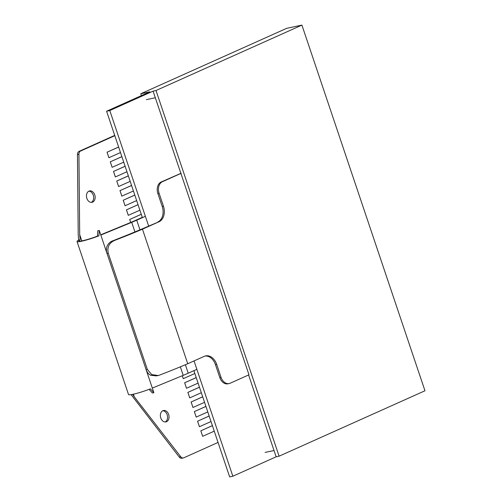 <?xml version="1.0" encoding="UTF-8"?>
<svg xmlns="http://www.w3.org/2000/svg" width="502" height="502" viewBox="0 0 502 502"><rect width="100%" height="100%" fill="white"/><g stroke="black" fill="none" stroke-linecap="round" stroke-linejoin="round"><path stroke-width="0.75" d="M301.909 25.1L424.968 390.769L279.087 456.186L156.022 90.517L301.909 25.1L286.667 28.332L140.78 93.748L141.407 95.618M194.042 360.919L232.846 476.222L276.138 456.807L279.087 456.186M232.846 476.222L229.652 476.9L193.897 370.671M156.398 375.891L150.638 375.264C148.517 374.072 147.017 372.22 146.126 369.698L147.356 369.441L151.723 374.599L158.174 375.515L159.617 375.088A150.663 16.014 -18.6 0 0 187.742 363.743L204.258 356.338A12.481 9.161 78 0 1 205.625 355.893A12.481 9.161 78 0 1 216.663 364.314L221.031 377.303A9.249 6.783 78 0 0 229.207 383.541A9.249 6.783 78 0 0 230.217 383.208L248.986 374.793L153.072 91.144L109.787 110.553L106.587 111.231L149.878 91.822L140.78 93.748M153.072 91.144L156.022 90.517M142.399 217.642L106.587 111.231M109.787 110.553L148.674 226.113A176.666 18.775 161.4 0 1 112.498 240.922L114.337 240.533A150.663 16.014 -18.6 0 0 142.461 229.188L158.971 221.784A12.481 9.161 78 0 0 163.457 206.228L162.228 206.491L157.86 193.508A9.249 6.783 78 0 1 161.186 181.988L180.758 173.397M276.138 456.807L274.023 450.526L265.106 452.415M212.39 425.621L200.806 430.816L202.651 436.307L214.254 431.149M212.402 425.658L200.806 430.816M200.819 430.81L202.67 436.301M209.158 416.014L197.575 421.209L199.419 426.7L211.022 421.542M209.171 416.051L197.575 421.209M197.587 421.203L199.432 426.694M205.927 406.407L194.343 411.602L196.188 417.093L207.784 411.935M205.939 406.451L194.343 411.602M194.356 411.596L196.2 417.087M202.695 396.8L191.105 401.995L192.956 407.486L204.552 402.328M202.708 396.844L191.105 401.995M191.118 401.989L192.969 407.48M199.457 387.193L187.873 392.388L189.725 397.879L201.321 392.721M199.476 387.237L187.886 392.382L189.737 397.873M196.226 377.586L184.642 382.781L186.487 388.272L198.089 383.114M196.238 377.629L184.654 382.781L186.499 388.266M183.268 378.659L182.289 375.747L183.255 378.665L194.858 373.513M141.263 214.272L129.679 219.468L130.689 222.461M141.282 214.31L129.679 219.468M129.692 219.462L130.702 222.455M138.031 204.665L126.448 209.861L128.292 215.352L139.895 210.194M138.044 204.703L126.448 209.861M126.46 209.855L128.305 215.345M134.8 195.058L123.216 200.254L125.061 205.745L136.663 200.587M134.812 195.102L123.216 200.254M123.228 200.248L125.073 205.738M131.568 185.451L119.978 190.647L121.829 196.138L133.425 190.98M131.58 185.495L119.978 190.647M119.997 190.641L121.842 196.131M128.33 175.844L116.746 181.04L118.597 186.531L130.194 181.373M128.349 175.888L116.759 181.034L118.61 186.524M125.098 166.237L113.515 171.433L115.36 176.924L126.962 171.766M125.111 166.281L113.527 171.433L115.378 176.917M121.867 156.63L110.283 161.826L112.128 167.317L123.73 162.165M121.879 156.674L110.296 161.826L112.141 167.31M118.635 147.023L107.051 152.219L108.896 157.71L120.493 152.558M114.82 135.691L80.596 151.033A3.884 2.849 -102 0 0 78.921 154.258L79.692 234.597L81.807 240.885M218.056 442.444L183.826 457.793A3.884 2.849 -102 0 1 183.399 457.931A3.884 2.849 -102 0 1 180.714 456.72L134.298 396.85L133.406 394.195M166.551 421.693A5.823 4.273 -102 0 1 165.911 421.9A5.823 4.273 -102 0 1 160.527 417.087A5.823 4.273 -102 0 1 163.495 410.504A5.823 4.273 -102 0 1 168.779 414.872A5.823 4.273 -102 0 1 166.551 421.693M92.657 202.111A5.823 4.273 -102 0 1 92.017 202.319A5.823 4.273 -102 0 1 86.626 197.506A5.823 4.273 -102 0 1 89.601 190.923A5.823 4.273 -102 0 1 94.884 195.291A5.823 4.273 -102 0 1 92.657 202.111M131.122 394.641L179.239 457.027A3.884 2.849 78 0 0 181.925 458.244L183.399 457.931M114.72 135.383L79.115 151.347A3.884 2.849 78 0 0 77.446 154.572L78.218 234.905L78.657 240.113A16.108 1.713 161.4 0 0 77.032 241.525A16.108 1.713 161.4 0 0 98.925 235.814L97.432 236.128A13.849 1.475 161.4 0 1 78.889 240.935A13.849 1.475 161.4 0 1 80.151 239.793L79.692 234.597M165.158 421.969A5.823 4.273 78 0 0 167.411 415.631A5.823 4.273 78 0 0 162.78 410.749M91.257 202.388A5.823 4.273 78 0 0 93.516 196.044A5.823 4.273 78 0 0 88.879 191.168M97.432 236.128L97.79 230.757L99.264 230.443L100.814 235.055L131.712 222.336A36.991 3.934 -18.6 0 0 136.732 220.183L139.976 229.822M77.032 241.525L128.531 394.559A16.108 1.713 -18.6 0 0 150.424 388.843L153.869 392.696L107.001 253.447C106.186 250.893 106.229 248.402 107.127 245.974C108.357 243.558 110.145 241.876 112.498 240.922M152.313 388.09L183.211 375.364A36.991 3.934 -18.6 0 0 188.231 373.212L196.878 369.34M216.663 364.314L215.433 364.577L219.801 377.56A9.249 6.783 78 0 0 227.977 383.804L229.207 383.541M145.373 216.306L136.732 220.183M142.298 217.341L135.258 220.497A36.991 3.934 -18.6 0 1 130.238 222.65L100.726 234.798M155.306 97.758L146.389 99.647M274.023 450.526L248.597 374.969M181.178 173.309L162.416 181.724A9.249 6.783 78 0 0 159.09 193.245L163.457 206.228M187.742 363.743L142.461 229.188M215.433 364.577A12.481 9.161 78 0 0 205.017 356.05M158.971 221.784L148.674 226.113M157.747 222.041A12.481 9.161 78 0 0 162.228 206.491M147.356 369.441L108.231 253.184C107.058 247.235 109.097 243.018 114.337 240.533M153.869 392.696L152.395 393.01L149.107 389.345M99.264 230.443L98.925 235.814M134.298 396.85L132.628 394.365M80.151 239.793L78.657 240.113M118.648 147.067L107.051 152.219L108.909 157.703M100.814 235.055L107.001 253.447L108.231 253.184M131.712 222.336L134.938 231.924M180.337 366.837L183.211 375.364M221.031 377.303L219.801 377.56M185.376 364.741L188.231 373.212M162.416 181.724L161.186 181.988M159.09 193.245L157.86 193.508M79.115 151.347L80.596 151.033M77.446 154.572L78.921 154.258M179.239 457.027L180.714 456.72M158.18 375.515L156.379 375.898"/></g></svg>
